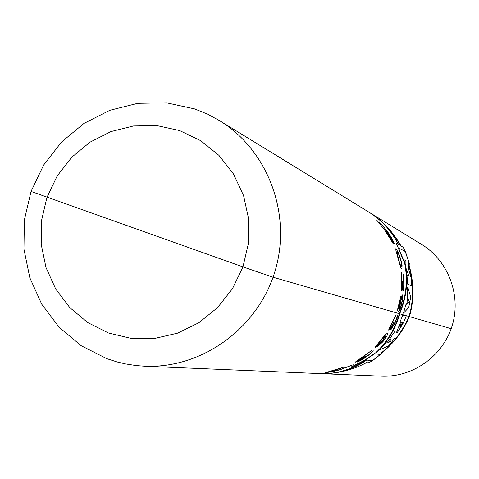 <?xml version="1.0" encoding="UTF-8"?>
<svg xmlns="http://www.w3.org/2000/svg" width="479" height="479" viewBox="0 0 479 479"><rect width="100%" height="100%" fill="white"/><g stroke="black" fill="none" stroke-linecap="round" stroke-linejoin="round"><path stroke-width="0.72" d="M194.552 108.895L207.299 114.044L219.43 120.582C268.27 150.238 292.322 214.891 274.874 271.677C257.708 328.54 201.695 368.812 144.622 366.207L136.323 365.585L125.378 363.896L117.307 362.004L106.781 358.651L81.149 345.694L59.115 327.229L41.727 304.195L29.824 277.754L23.95 249.218L24.369 219.975L31.045 191.444L43.655 165.01L61.593 141.958L83.999 123.42L109.799 110.314L137.748 103.32L166.476 102.823L194.552 108.895M219.43 120.582L421.586 244.398C448.32 260.66 461.475 295.387 452.158 325.714C442.991 356.077 412.706 377.584 381.452 376.177L144.622 366.207M179.613 130.569L156.878 125.6L133.593 125.953L110.918 131.587L89.974 142.197L71.772 157.232L57.193 175.943L46.948 197.408L41.523 220.579L41.194 244.326L45.984 267.492L55.672 288.939L69.796 307.602L87.687 322.541L108.476 332.989L131.138 338.408L154.543 338.479L177.505 333.174L198.863 322.732L217.502 307.662L232.459 288.729L242.955 266.893L248.451 243.272L248.661 219.095L243.577 195.6L233.489 173.991L218.927 155.364L200.653 140.652L179.613 130.569M273.054 277.227L451.188 328.678L273.054 277.227L451.188 328.678L273.054 277.227L242.955 266.893L273.054 277.227M31.045 191.444L242.955 266.893L31.045 191.444M318.81 373.542C332.378 374.823 347.269 371.003 363.471 362.076M404.186 261.031C408.102 278.455 406.593 295.675 399.666 312.679C395.331 328.444 387.397 341.766 375.859 352.646L364.315 360.406L350.993 367.052L352.508 367.154L363.842 362.118C352.251 369.267 339.336 373.093 325.103 373.608C339.856 373.141 353.64 369.489 366.453 362.657L368.339 362.819L372.147 360.962L381.817 353.394L380.835 353.257C393.888 342.778 403.384 330.199 409.329 315.517C413.682 299.734 413.616 283.43 409.138 266.605L409.276 263.39L405.414 251.577L403.144 247.194L400.654 245.811L395.905 238.117L390.457 230.926L380.931 221.124L388.379 228.866L395.672 239.153L398.654 244.697L396.301 243.386L403.575 260.726L404.563 261.223C408.485 278.622 407 295.812 400.097 312.805C395.762 328.54 387.828 341.838 376.302 352.7L375.859 352.646M381.314 353.316C394.331 342.862 403.797 330.3 409.719 315.637C414.173 299.489 414 282.82 409.198 265.635M398.294 244.494C391.457 230.74 381.446 219.825 368.261 211.742M368.513 211.892C382.116 220.256 392.96 231.632 401.043 246.026M398.462 247.817L405.24 251.499L408.821 262.181L408.383 268.336L411.275 278.371L411.503 285.753L407.695 284.167L406.94 275.102L408.832 275.958L405.863 267.857L405.905 260.702L403.288 259.367L398.462 247.817M407.737 287.029L410.725 297.076L408.713 307.56L403.48 313.176L405.773 304.836L406.725 303.902L407.707 297.986L407.192 296.375L407.737 287.029M409.21 301.668L408.359 298.806L407.587 303.387L409.21 301.668M402.839 315.068L406.192 316.026L403.665 322.391C395.325 336.498 394.367 336.39 400.779 322.068L400.019 321.87L402.839 315.068M401.707 321.894C398.869 328.78 399.27 328.887 402.917 322.211L401.707 321.894M395.121 330.965L395.073 337.677L388.93 345.658L378.883 350.239L386.128 343.006L386.9 342.748L390.181 338.809L390.146 338.168L395.121 330.965M390.732 339.623L388.373 342.503L391.145 341.246L390.732 339.623M356.915 365.142L355.478 365.034L365.435 359.909L374.62 353.777L380.386 354.472L372.417 360.621L366.645 360.07L356.915 365.142M390.87 239.859L393.199 243.763L392.99 242.338L391.499 239.356L393.786 243.206L394.325 243.943L394.397 243.548L392.157 238.889L388.649 233.237L382.829 225.747L379.093 221.855L385.409 229.064L389.619 234.985L392.786 240.931L386.637 231.68L390.619 238.015L391.69 240.745L385.098 230.399L376.757 220.136L384.308 229.549L390.87 239.859M396.325 249.032L395.774 248.739L395.947 250.661L399.755 264.456L400.947 267.947L401.869 268.863L402.085 265.576L400.905 259.75L398.75 253.517L396.325 249.032M401.36 287.538L401.624 290.657L402.144 290.352L402.659 287.053L402.839 290.118L403.15 290.741L403.426 290.346L404.108 283.161L403.665 276.551L402.965 273.772L403.653 279.006L403.719 285.981L403.204 288.268L402.611 281.047L402.522 285.999L401.809 288.22L401.42 272.587L401.36 287.538M397.378 251.876L399.091 255.079L400.612 259.6L401.51 263.857L401.348 266.186L400.468 265.282L399.157 261.265L396.798 252.032L396.953 251.649L397.378 251.876M401.073 295.459L397.815 308.344L397.666 310.769L398.366 311.464L399.516 310.338L400.977 306.865L402.54 299.968L402.737 296.064L402.336 294.92L401.911 295.765L398.773 309.129L398.42 308.53L401.073 295.459M399.444 308.847L400.743 301.339L402.049 297.315L402.156 300.333L401.21 304.967L399.444 308.847M389.02 328.786L388.655 330.103L389.403 329.803L391.391 326.971L390.337 329.54L390.337 330.007L390.954 329.678L394.78 323.529L397.109 317.918L397.492 315.607L396.007 320.026L393.115 325.959L391.541 327.941L393.864 321.876L391.66 326.091L389.876 328.037L396.139 314.739L389.02 328.786M376.608 346.67L381.529 341.856L386.068 335.551L386.194 336.48L384.194 339.677L377.452 346.796L382.943 341.659L386.918 336.168L387.577 333.576L386.421 333.797L382.793 337.641L375.62 346.527L375.213 347.317L376.608 346.67M377.841 345.155L377.29 345.503L377.254 345.066L378.655 343.126L383.835 336.935L385.278 335.851L383.116 339.485L377.841 345.155M356.412 361.232L355.208 362.184L356.316 361.932L360.334 359.789L357.508 362.034L362.848 359.298L370.219 353.999L373.273 350.778L369.453 354.304L362.998 358.945L360.004 360.483L365.956 355.855L361.13 359.13L357.885 360.645L372.015 350.203L356.412 361.232M325.445 372.68L331.869 371.758L339.809 369.842L353.191 364.735L339.126 369.914L331.211 371.794L343.515 367.213L325.445 372.68"/></g></svg>
